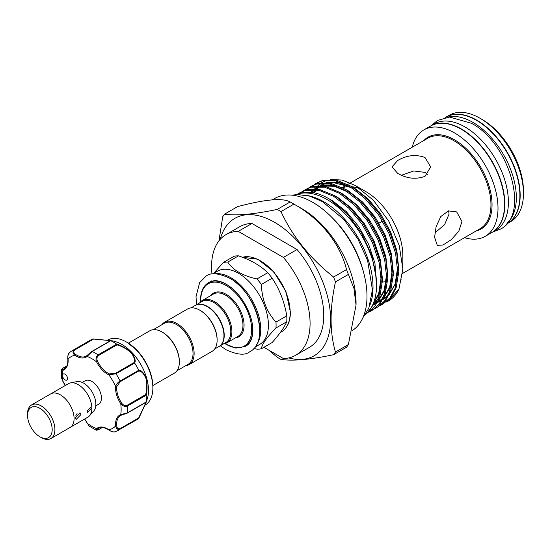 <?xml version="1.0" encoding="UTF-8"?>
<svg xmlns="http://www.w3.org/2000/svg" width="551" height="551" viewBox="0 0 551 551"><rect width="100%" height="100%" fill="white"/><g stroke="black" fill="none" stroke-linecap="round" stroke-linejoin="round"><path stroke-width="0.83" d="M507.747 222.583A61.437 35.471 -120 0 0 511.714 172.415A61.437 35.471 -120 0 0 472.896 122.356A61.437 35.471 -120 0 0 446.964 117.308M506.576 224.009L507.168 223.672A61.437 35.471 -120 0 0 516.583 174.44A61.437 35.471 -120 0 0 476.45 120.304A61.437 35.471 -120 0 0 445.738 117.26L445.146 117.604M491.981 232.439A61.437 35.471 -120 0 0 492.119 232.357A61.437 35.471 -120 0 0 501.534 183.132A61.437 35.471 -120 0 0 461.401 128.996A61.437 35.471 -120 0 0 430.689 125.952A61.437 35.471 -120 0 0 430.551 126.034M492.119 232.357L495.68 230.304A61.437 35.471 -120 0 0 505.095 181.079A61.437 35.471 -120 0 0 464.961 126.944A61.437 35.471 -120 0 0 434.243 123.899L430.689 125.952M41.229 437.535L39.865 436.743A17.412 10.056 -120 0 0 52.18 429.635A17.412 10.056 -120 0 0 39.865 408.312A17.412 10.056 -120 0 0 27.55 415.42A17.412 10.056 -120 0 0 39.865 436.743L41.229 437.535A19.347 11.172 60 0 0 54.914 429.635A19.347 11.172 60 0 0 41.229 405.942A19.347 11.172 60 0 0 27.55 413.835L27.55 415.42M40.368 437.039A19.388 11.192 -120 0 0 41.229 437.57A19.388 11.192 -120 0 0 50.926 438.527L70.08 427.473A19.388 11.192 -120 0 0 73.049 411.934A19.388 11.192 -120 0 0 60.39 394.847A19.388 11.192 -120 0 0 50.692 393.889L31.538 404.951A19.388 11.192 -120 0 0 27.55 414.841M50.926 438.527A19.388 11.192 -120 0 0 53.895 422.996A19.388 11.192 -120 0 0 41.229 405.908A19.388 11.192 -120 0 0 31.538 404.951M51.326 393.566L68.496 383.654A19.347 11.172 60 0 1 70.507 382.897L76.803 381.616A17.274 9.973 60 0 1 83.649 383.145A17.274 9.973 60 0 1 94.435 396.865A17.274 9.973 60 0 1 93.766 410.998L89.503 415.805A19.347 11.172 60 0 1 87.85 417.169L70.673 427.08M70.507 382.897A19.347 11.172 60 0 1 78.173 384.612A19.347 11.172 60 0 1 90.261 399.978A19.347 11.172 60 0 1 89.503 415.805M75.439 417.789L76.1 419.483L80.907 414.627L79.971 412.775L75.439 417.789M87.065 411.074L87.588 412.355L91.17 408.704L90.495 407.334L87.065 411.074M75.866 415.571L77.064 413.56M82.237 382.428L85.081 380.782A13.548 7.817 60 0 1 91.852 381.45A13.548 7.817 60 0 1 100.702 393.386A13.548 7.817 60 0 1 98.629 404.241L95.778 405.887M87.223 422.961L89.29 426.185L96.26 430.228L96.611 428.616A0.771 0.627 49.6 0 0 97.582 428.94C96.446 430.131 96.769 430.365 98.539 429.656L102.321 427.473M64.095 379.109A3.485 2.011 -120 0 0 66.781 380.045A3.485 2.011 -120 0 0 65.982 374.949A3.485 2.011 -120 0 0 63.296 374.012A3.485 2.011 -120 0 0 62.573 375.61A3.485 2.011 -120 0 0 64.095 379.109M144.755 405.316L145.099 405.116A37.537 21.675 -120 0 0 152.875 387.932A37.537 21.675 -120 0 0 136.49 350.154A37.537 21.675 -120 0 0 126.331 341.957A37.537 21.675 -120 0 0 107.562 340.098L107.218 340.298M112.962 340.931L115.641 341.716A37.537 21.675 60 0 1 132.109 352.681A37.537 21.675 60 0 1 147.737 397.312L146.146 402.326L138.797 418.333M92.961 338.948L112.934 340.917L110.785 340.725L92.189 351.462L87.099 356.407A19.733 11.392 60 0 1 74.784 355.188C72.594 353.232 72.429 351.4 74.295 349.692A46.05 26.586 60 0 0 72.112 350.732L90.722 339.988A46.05 26.586 60 0 1 92.857 338.968L110.531 340.594C113.726 341.055 113.83 341.103 110.854 340.752A46.05 26.586 60 0 1 116.64 344.093C121.523 345.546 126.448 348.397 131.413 352.64C134.871 357.303 135.945 360.788 134.637 363.088A46.05 26.586 60 0 1 138.728 370.176C141.38 370.196 143.859 372.862 146.16 378.165C147.351 384.619 147.358 390.322 146.18 395.26A46.05 26.586 60 0 1 146.18 401.934L147.069 400.054M138.728 418.416L120.159 429.126C117.742 429.883 116.24 428.83 115.648 425.957A0.771 0.399 -5 0 0 116.736 425.889C117.046 428.285 118.217 429.174 120.249 428.554L138.68 417.913L145.946 402.554C147.014 399.819 146.924 399.778 145.678 402.444L146.18 401.934C147.358 399.193 147.351 399.303 146.167 402.264L138.728 418.416A46.05 26.586 60 0 1 136.772 419.752L115.538 431.75C113.954 432.411 111.784 431.881 109.029 430.152A0.771 0.399 125 0 0 109.332 430.152M401.548 175.239L413.698 170.962L425.007 172.394L427.548 174.398M162.318 332.163A23.7 13.685 60 0 1 162.593 332.322A23.7 13.685 60 0 1 179.35 361.346L179.35 361.979A24.478 14.133 60 0 1 174.281 373.185L152.854 385.555M128.376 343.163L149.803 330.793A24.478 14.133 60 0 1 162.042 332.005A24.478 14.133 60 0 1 179.35 361.979M214.711 348.948L219.043 346.448A23.7 13.685 -120 0 0 223.954 335.6A23.7 13.685 -120 0 0 213.609 311.742A23.7 13.685 -120 0 0 195.343 305.392L191.004 307.899M200.082 310.365A23.7 13.685 -120 0 1 200.35 310.516A23.7 13.685 -120 0 1 217.115 339.547L217.115 340.181A24.478 14.133 -120 0 0 199.806 310.199A24.478 14.133 -120 0 0 187.567 308.987L164.584 322.259A24.478 14.133 -120 0 0 161.918 324.691M185.618 365.747A24.478 14.133 -120 0 0 189.055 364.652L212.045 351.386A24.478 14.133 -120 0 0 217.115 340.181M189.055 364.652A24.478 14.133 -120 0 0 194.124 353.453A24.478 14.133 -120 0 0 183.442 328.816A24.478 14.133 -120 0 0 164.584 322.259M176.947 370.754L188.125 364.301A23.7 13.685 -120 0 0 193.029 353.453A23.7 13.685 -120 0 0 182.684 329.594A23.7 13.685 -120 0 0 164.418 323.244L153.247 329.698M195.481 305.316A23.7 13.685 60 0 1 195.619 305.233A23.7 13.685 60 0 1 213.878 311.584A23.7 13.685 60 0 1 224.229 335.442A23.7 13.685 60 0 1 219.319 346.29A23.7 13.685 60 0 1 219.181 346.365M261.381 348.762L272.166 342.529C279.543 334.181 284.412 327.26 286.768 321.756A47.696 27.536 -120 0 0 286.864 318.864A47.696 27.536 -120 0 0 286.768 315.861L275.982 322.087A47.696 27.536 60 0 1 276.079 325.09A47.696 27.536 60 0 1 275.982 327.99C266.774 337.405 261.904 344.334 261.381 348.762A47.696 27.536 60 0 1 256.959 349.155L253.873 348.404M212.576 273.992L217.383 271.216A42.275 24.409 60 0 1 249.968 282.546A42.275 24.409 60 0 1 268.42 325.09A42.275 24.409 60 0 1 259.666 344.444L254.858 347.22M199.676 302.892A24.478 14.133 60 0 1 202.341 300.46A24.478 14.133 60 0 1 221.206 307.017A24.478 14.133 60 0 1 231.888 331.647A24.478 14.133 60 0 1 226.819 342.853A24.478 14.133 60 0 1 223.382 343.948M195.619 305.233L202.183 301.445A23.7 13.685 60 0 1 220.448 307.795A23.7 13.685 60 0 1 230.793 331.647A23.7 13.685 60 0 1 225.882 342.502L219.319 346.29M293.903 204.125A90.557 52.283 -120 0 0 292.023 203.009L292.023 203.009A90.557 52.283 -120 0 0 290.143 201.955C282.773 197.726 265.238 199.297 237.536 206.653L224.601 214.119C236.269 215.916 253.804 214.353 277.208 209.421A90.557 52.283 60 0 1 279.088 210.475A90.557 52.283 60 0 1 280.969 211.591L293.903 204.125C320.42 218.719 340.325 243.811 346.51 269.57L333.575 277.036A90.557 52.283 60 0 1 335.456 281.885L348.39 274.419A90.557 52.283 -120 0 0 346.51 269.57M507.306 223.589A61.437 35.471 -120 0 0 507.443 223.513L510.729 221.612A61.437 35.471 -120 0 0 523.45 193.491L523.45 190.963A58.337 33.68 60 0 0 482.201 119.519A58.337 33.68 60 0 0 482.201 119.512L480.011 118.251A61.437 35.471 -120 0 0 449.292 115.207L446.007 117.101A61.437 35.471 -120 0 0 445.876 117.184M425.007 176.341C415.881 179.64 406.755 178.627 397.643 173.31L391.975 166.898L397.643 160.541C406.776 155.162 415.895 154.149 425.007 157.51L430.675 166.898L425.007 176.341M448.597 210.854L449.058 214.05L444.623 224.588L434.87 232.949M434.587 237.295L436.11 226.688L440.786 216.557L448.431 210.895L456.655 211.894L461.952 221.495L458.838 231.172L451.31 239.651L443.059 244.981L437.301 245.409L434.587 237.295M352.544 330.421A76.623 44.238 -120 0 0 362.475 268.585A76.623 44.238 -120 0 0 312.816 202.375A76.623 44.238 -120 0 0 274.508 198.58L272.387 199.806M507.443 223.513A61.437 35.471 -120 0 0 516.859 174.281A61.437 35.471 -120 0 0 476.725 120.146A61.437 35.471 -120 0 0 446.007 117.101M464.521 237.681A61.437 35.471 -120 0 0 485.279 236.31L491.843 232.515A61.437 35.471 -120 0 0 501.265 183.29A61.437 35.471 -120 0 0 461.132 129.154A61.437 35.471 -120 0 0 430.414 126.11L423.843 129.898A61.437 35.471 -120 0 0 412.279 147.193M485.279 236.31A61.437 35.471 -120 0 0 494.695 187.078A61.437 35.471 -120 0 0 454.561 132.943A61.437 35.471 -120 0 0 423.843 129.898M360.843 189.117A52.242 30.16 -120 0 0 352.103 186.755M349.224 186.603A52.242 30.16 -120 0 0 342.694 187.705M288.745 357.93A79.33 45.802 -120 0 0 330.145 310.888A79.33 45.802 -120 0 0 274.508 222.28A79.33 45.802 -120 0 0 220.248 239.292M218.961 240.821L222.721 216.798A90.557 52.283 60 0 1 224.601 214.119M333.575 354.706L346.51 347.24A90.557 52.283 -120 0 0 348.39 344.561L335.456 352.027A90.557 52.283 60 0 1 333.575 354.706C310.268 359.624 292.733 361.194 280.969 359.404A90.557 52.283 60 0 1 279.088 358.35A90.557 52.283 60 0 1 277.208 357.234L268.661 350.037M301.872 208.698L292.023 203.009L301.872 208.698A76.623 44.238 -120 0 1 356.049 302.54L356.049 305.068L353.935 288.269L348.39 274.419M376.002 230.683A3.092 1.791 60 0 1 374.067 227.212M388.393 300.956A68.978 39.824 -120 0 0 388.558 300.86A68.978 39.824 -120 0 0 398.945 289.096L402.843 269.026L402.843 255.616A52.242 30.16 -120 0 0 365.905 191.638L355.154 185.432L342.081 180.053L330.118 179.468M327.301 180.115L321.584 182.739M320.703 183.345L317.865 185.79M317.28 186.41L315.916 188.036M314.711 189.758L313.877 191.135M313.423 191.975L313.12 192.575M380.486 305.371L382.752 304.214L390.087 297.76L395.06 288.428L397.719 272.242L395.604 253.302L388.951 233.445L378.434 214.594L365.113 198.587L350.312 186.968L335.511 180.866L322.19 180.859L316.501 183.159L314.387 184.557M316.508 183.159L323.272 180.232L336.592 180.239L351.393 186.348L366.195 197.961L379.515 213.974L390.032 232.818L396.686 252.675L398.8 271.615L396.141 287.801L391.162 297.134L382.745 304.214M311.033 186.321L317.796 183.393L331.123 183.4L345.918 189.503L360.719 201.122L374.046 217.128L384.564 235.98L391.217 255.836L393.331 274.777L390.666 290.962L385.693 300.295L378.358 306.749L384.612 300.915L389.585 291.589L392.25 275.404L390.136 256.463L383.482 236.599L372.965 217.755L359.638 201.749L344.836 190.129L330.042 184.027L316.715 184.02L311.033 186.321L308.911 187.712M305.557 189.482L312.327 186.555L325.648 186.562L340.449 192.664L355.243 204.283L368.571 220.29L379.088 239.141L385.741 258.998L387.856 277.938L385.197 294.124L380.218 303.456L372.882 309.91L379.136 304.076L384.116 294.744L386.774 278.558L384.66 259.617L378.007 239.761L367.489 220.917L354.169 204.903L339.368 193.291L324.567 187.188L311.246 187.175L305.557 189.482L303.436 190.873M366.663 313.498L378.64 297.905L381.299 281.719L379.191 262.779L372.531 242.922L362.014 224.071L348.693 208.064L333.892 196.452L319.098 190.343L305.771 190.336L300.088 192.636L306.852 189.716L320.179 189.723L334.974 195.825L349.775 207.445L363.095 223.451L373.612 242.295L380.273 262.159L382.38 281.1L379.722 297.278L374.749 306.611L366.656 313.505M300.088 192.636L298.153 193.897M298.546 193.794L301.383 192.871L313.333 192.609A68.978 39.824 -120 0 0 298.973 193.69M369.528 310.247L371.388 309.814M372.008 309.641L374.439 308.774M375.011 308.526L377.277 307.375M372.338 310.213L370.045 311.315M369.459 311.542L368.082 312.031M367.737 312.403L368.963 311.935M369.542 311.687L371.801 310.537M313.333 192.609C318.657 193.642 324.098 195.839 329.65 199.2L346.806 213.313L361.539 232.963L371.829 255.533L376.216 277.966M370.189 304.414A69.66 40.216 -120 0 0 323.761 201.749A69.66 40.216 -120 0 0 307.32 195.515M365.258 314.738A69.66 40.216 -120 0 0 371.891 258.095A69.66 40.216 -120 0 0 327.322 199.689A69.66 40.216 -120 0 0 295.908 194.62M211.983 274.081A69.66 40.216 60 0 1 226 234.63L239.678 226.73A69.66 40.216 60 0 1 251.945 223.472L297.072 249.527A69.66 40.216 60 0 1 309.338 347.385L295.653 355.278A69.66 40.216 60 0 1 283.393 358.543L263.915 347.295M385.962 302.21L388.221 301.06L398.945 289.096M376.471 281.265A52.242 30.16 -120 0 0 376.912 281.368M382.366 281.981A52.242 30.16 -120 0 0 386.189 281.651M402.843 269.026L399.22 245.477L388.875 221.316L373.385 200.22L355.154 185.432M401.128 279.157L400.88 280.287M348.39 344.561L356.049 305.068M335.456 281.885C329.636 308.684 329.636 332.067 335.456 352.027M290.143 201.955L277.208 209.421M280.969 211.591C292.643 236.71 310.179 258.522 333.575 277.036M523.45 193.491A61.437 35.471 -120 0 0 480.011 118.251L482.201 119.519M363.329 271.471A70.666 40.795 -120 0 0 332.418 217.934M297.072 249.527L283.393 257.427L238.259 231.372L251.945 223.472M226 234.63A69.66 40.216 60 0 1 238.259 231.372M283.393 257.427A69.66 40.216 60 0 1 295.653 355.278M286.768 315.861C284.461 301.92 279.598 289.371 272.166 278.227A47.696 27.536 -120 0 0 267.745 272.717C260.554 265.644 250.815 260.024 238.542 255.857A47.696 27.536 -120 0 0 234.113 256.256L223.327 262.483A47.696 27.536 60 0 1 227.756 262.083C233.121 270.217 242.853 275.837 256.959 278.944A47.696 27.536 60 0 1 261.381 284.454C261.877 299.475 266.739 312.018 275.982 322.087M213.795 273.289L223.327 262.483M275.982 327.99L286.768 321.756M267.745 272.717L256.959 278.944M227.756 262.083L238.542 255.857M261.381 284.454L272.166 278.227M66.809 365.967L63.028 368.151C61.526 369.328 61.574 369.721 63.165 369.335A0.771 0.627 70.4 0 0 62.966 370.341L61.395 369.838L61.409 377.896L62.966 381.32L61.409 377.896M134.637 363.088L115.979 373.757L108.926 374.894A0.771 0.489 -65.5 0 1 109.415 373.915L115.441 373.344L133.865 362.703C135.257 360.492 134.341 357.165 131.11 352.716C126.344 348.728 121.626 346.111 116.97 344.864L116.64 344.093M67.993 358.549A0.771 0.399 -5 0 0 67.842 358.818C67.608 355.712 68.234 353.57 69.715 352.378L72.112 350.732M70.122 352.103C68.179 353.859 67.491 356.18 68.062 359.066A19.733 11.392 60 0 1 62.966 370.341A41.408 23.907 -120 0 0 62.573 375.61A41.408 23.907 -120 0 0 62.966 381.32A19.733 11.392 60 0 1 65.321 385.486M92.01 351.414L110.166 340.931C113.107 341.186 113.107 341.09 110.166 340.642L92.857 338.968M84.668 419.001A19.733 11.392 60 0 1 87.099 423.127A41.408 23.907 -120 0 0 96.611 428.616A19.733 11.392 60 0 1 108.926 429.835C111.144 431.777 113.492 432.342 115.979 431.536M146.18 395.26L127.57 405.929C125.001 406.9 122.728 406.156 120.745 403.704L121.64 403.091C123.204 405.302 125.07 406.011 127.247 405.226L145.678 394.585C146.931 389.922 147.014 384.515 145.932 378.358C143.701 373.385 141.283 370.94 138.68 371.03L138.728 370.176M97.582 428.94A18.961 10.951 -120 0 1 98.526 428.279C101.239 426.722 104.745 427.349 109.029 430.152A0.771 0.399 125 0 1 108.926 429.835A41.408 23.907 -120 0 0 115.648 425.957A19.733 11.392 60 0 1 120.745 414.683L127.57 412.747L146.167 402.01M121.475 415.117A18.961 10.951 -120 0 0 120.586 415.537L121.551 415.096A0.771 0.627 70.4 0 1 120.745 414.683A41.408 23.907 -120 0 0 120.745 403.704A19.733 11.392 60 0 1 115.648 386.54C116.24 384.322 117.742 382.47 120.159 380.989L138.756 370.251M116.97 344.864L98.539 355.498C96.769 356.986 96.446 358.963 97.582 361.428A18.961 10.951 -120 0 0 109.415 373.915M138.68 371.03L120.249 381.671L116.736 386.602A0.771 0.489 5.5 0 1 115.648 386.54A41.408 23.907 -120 0 0 108.926 374.894A19.733 11.392 60 0 1 96.611 361.897C95.475 358.949 95.964 356.607 98.092 354.872L116.695 344.134M127.247 413.078L121.64 415.055A0.771 0.627 70.4 0 1 121.551 415.096L127.412 413.043A0.771 0.448 60 0 1 127.247 413.078M97.582 361.428L96.611 361.897A41.408 23.907 -120 0 0 87.099 356.407A0.771 0.627 -130.4 0 1 87.223 355.45L91.735 351.572A0.771 0.448 60 0 1 91.852 351.455L91.852 351.455A0.771 0.448 60 0 1 92.189 351.462A46.05 26.586 60 0 1 98.092 354.872A0.771 0.448 60 0 1 98.539 355.498M74.84 349.899A0.771 0.448 60 0 0 74.295 349.692L92.899 338.955L93.264 339.258L74.84 349.899C73.283 351.345 73.469 352.805 75.391 354.272A18.961 10.951 -120 0 0 86.28 356.111A18.961 10.951 -120 0 0 87.092 355.553M145.678 394.585L146.167 395.191M138.68 417.913L138.756 418.388L138.68 417.913M63.165 369.335A18.961 10.951 -120 0 0 64.212 368.853C66.919 367.276 68.124 363.929 67.842 358.818A0.771 0.399 -5 0 0 68.062 359.066A41.408 23.907 -120 0 1 74.784 355.188A0.771 0.399 -55 0 1 75.391 354.272M110.166 340.931L110.785 340.725M133.865 362.703L134.582 363.019M127.267 342.495L137.096 350.422C147.11 361.614 152.372 373.757 152.875 386.85A36.214 20.91 -120 0 0 137.068 350.402A36.214 20.91 -120 0 0 127.267 342.495L126.331 341.957M242.412 257.269L257.827 259.232L273.888 271.918L285.935 291.52L290.398 312.217C290.294 321.701 287.298 328.258 281.416 331.888A42.275 24.409 -120 0 0 290.177 312.534A42.275 24.409 -120 0 0 273.702 272.173A42.275 24.409 -120 0 0 242.433 257.276M215.062 273.826A42.275 24.409 60 0 1 245.374 290.453A42.275 24.409 60 0 1 260.761 329.512A42.275 24.409 60 0 1 256.236 345.153M225.035 343.617A35.987 20.78 -120 0 0 251.662 329.636A35.987 20.78 -120 0 0 226.213 285.556A35.987 20.78 -120 0 0 200.764 300.247A35.987 20.78 -120 0 0 200.791 301.617M252.344 324.105A36.765 21.227 60 0 1 252.751 329.636A36.765 21.227 60 0 1 245.14 346.462L235.711 348.08L224.767 343.693M226.819 342.853L237.901 336.454A24.478 14.133 -120 0 0 242.97 325.248A24.478 14.133 -120 0 0 232.288 300.619A24.478 14.133 -120 0 0 213.423 294.062L202.341 300.46M210.868 295.536A25.25 14.581 60 0 1 230.952 297.802A25.25 14.581 60 0 1 244.065 325.248A25.25 14.581 60 0 1 235.346 337.928M476.167 230.952A53.02 30.608 -120 0 0 490.294 190.646A53.02 30.608 -120 0 0 454.561 139.816A53.02 30.608 -120 0 0 423.926 140.464M402.698 273.372L480.135 228.665A52.242 30.16 -120 0 0 488.145 186.803A52.242 30.16 -120 0 0 454.017 140.767A52.242 30.16 -120 0 0 427.893 138.177L347.86 184.385M373.316 303.47L378.682 293.841L381.216 277.07M372.304 305.709L376.65 302.54M378.2 300.984L384.157 290.68L386.692 273.909M372.82 304.62L373.612 304.379M375.782 303.546L376.223 303.346M377.235 302.843L382.125 299.386M383.668 297.822L389.633 287.519L392.16 270.748M346.978 191.466L333.555 186.018L321.433 185.907M319.477 186.465L314.414 188.965M313.533 189.599L311.191 191.658M374.997 302.175L376.939 301.81M378.241 301.48L379.081 301.218M381.258 300.385L381.691 300.192M382.704 299.682L387.594 296.224M389.144 294.661L395.101 284.357L397.636 267.593M352.447 188.304L339.03 182.856L326.908 182.746M324.945 183.304L319.89 185.804M317.445 187.739L316.116 189.083M315.523 189.758L313.436 192.63M376.553 286.713L374.942 263.171L368.681 244.437L358.784 226.654L346.235 211.543L332.287 200.585L328.258 198.374M372.848 304.565L380.231 292.071M382.373 278.654L380.417 260.01L374.157 241.276L364.252 223.492L351.703 208.388L337.763 197.423L335.373 196.066M372.338 305.626L376.34 303.126L373.006 304.207M377.697 301.982L385.707 288.91M387.849 275.493L385.886 256.856L379.632 238.115L369.728 220.331L357.179 205.227L343.239 194.262L340.842 192.905M377.311 302.706L381.815 299.964M383.172 298.828L391.176 285.749M393.324 272.332L391.362 253.694L385.101 234.953L375.197 217.17L362.648 202.065L348.707 191.101L346.317 189.744M334.581 185.294L322.218 185.322L320.496 185.839M318.953 186.438L314.635 188.972M313.843 189.613L311.177 192.299M398.793 269.177L396.837 250.533L390.576 231.799L380.672 214.015L368.123 198.904L354.183 187.946L351.793 186.582M340.05 182.14L327.693 182.161L325.965 182.677M324.422 183.276L320.11 185.818M319.318 186.452L316.653 189.138M316.095 189.826L314.132 192.774M200.585 301.817L200.536 299.93C200.626 291.665 203.243 285.955 208.374 282.787A36.765 21.227 60 0 1 231.344 287.725M259.363 324.484A41.504 23.962 -120 0 0 234.519 281.465M120.249 428.554A0.771 0.448 60 0 1 120.159 429.126A46.05 26.586 60 0 1 118.162 430.496M127.247 405.226A0.771 0.448 60 0 1 127.57 405.929A46.05 26.586 60 0 1 127.57 412.747A0.771 0.448 60 0 1 127.412 413.043L145.905 402.368M115.441 373.344A0.771 0.448 60 0 1 115.979 373.757A46.05 26.586 60 0 1 120.159 380.989A0.771 0.448 60 0 1 120.249 381.671M116.736 386.602A18.961 10.951 -120 0 0 121.64 403.091M120.586 415.537A18.961 10.951 -120 0 0 116.736 425.889M145.678 402.444L127.522 412.926M431.281 125.607L437.542 120.449L449.588 117.087L471.463 123.307C509.758 143.212 530.227 215.303 500.315 229.168L492.711 232.012M292.14 195.171L297.471 194.531L309.8 196.156L322.466 201.652L343.948 219.58L357.902 238.976L367.6 260.465L372.435 289.805L368.833 308.174L362.895 317.727M196.569 304.682L196.011 296.7L199.641 282.594L206.053 276.175C210.606 272.394 218.451 273.055 229.602 278.165C255.857 291.975 270.755 341.393 249.706 351.779C245.161 355.56 237.309 354.899 226.158 349.789L220.276 345.739M209.497 282.14L213.636 280.803C217.204 280.356 221.378 281.465 226.158 284.13C237.564 291.307 245.78 302.409 250.808 317.431C252.537 323.313 253.178 328.644 252.723 333.417C251.938 339.753 249.789 343.886 246.263 345.814M84.544 419.077L89.29 426.185M152.875 386.85L152.875 387.932M162.593 332.322L162.042 332.005M280.328 332.515L281.416 331.888M377.194 210.702L379.136 211.818M346.324 185.274L342.385 187.547M375.727 232.191L376.547 231.716M381.202 229.03L382.022 228.562L381.202 229.03M378.186 223.623L382.58 221.089M372.71 226.785L373.537 226.309M373.633 302.671L378.62 293.676L381.037 281.602L381.175 276.388M372.676 304.937L377.084 301.679M378.606 300.095L384.102 290.494L386.513 278.4L386.65 273.22M373.709 303.677L375.5 303.043M377.669 302.038L382.552 298.518M384.081 296.934L389.605 287.257L391.995 275.107L392.126 270.066M347.523 191.824L334.237 186.272L322.349 186.004M320.386 186.534L315.296 189.014M314.407 189.654L311.866 191.948M374.06 301.5L374.577 301.452M375.658 301.314L377.407 300.984M379.184 300.515L380.968 299.889M383.145 298.876L388.028 295.357M389.55 293.779L395.046 284.185L397.457 272.104L397.595 266.904M352.998 188.662L349.775 186.879L332.467 182.312L327.817 182.842M325.855 183.373L321.088 185.639M319.38 186.885L317.893 188.222M316.398 189.868L314.325 192.816M208.374 282.787L211.935 280.735M200.35 310.516L199.806 310.199M146.146 402.085L146.704 400.46M96.26 430.228L98.429 429.78L102.403 427.48M62.869 381.43L65.19 385.562M61.395 369.838L62.869 368.185L66.843 365.892M86.28 356.111L91.852 351.455L110.345 340.773M112.397 341.035L110.71 340.704"/></g></svg>
